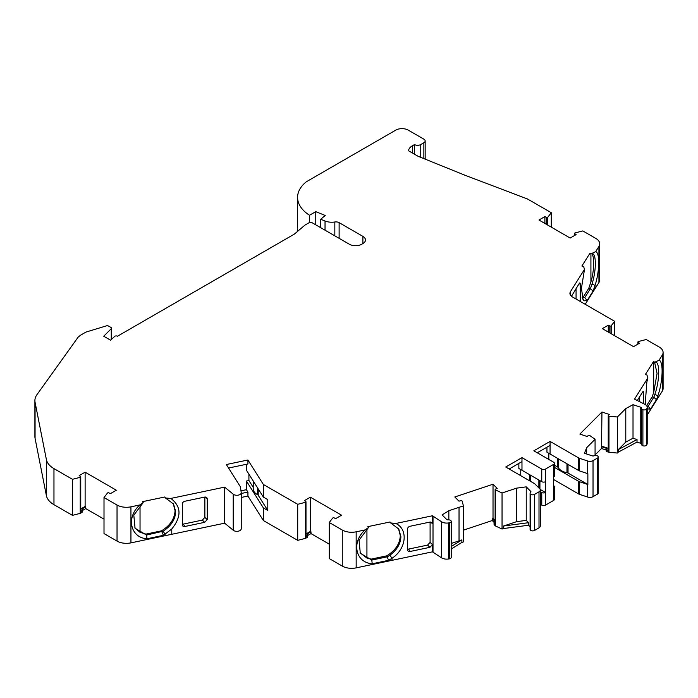 <?xml version="1.0" encoding="UTF-8"?>
<svg xmlns="http://www.w3.org/2000/svg" width="698" height="698" viewBox="0 0 698 698"><rect width="100%" height="100%" fill="white"/><g stroke="black" fill="none" stroke-linecap="round" stroke-linejoin="round"><path stroke-width="1.05" d="M582.228 297.68L584.784 297.601L587.114 300.541L584.069 300.829L583.039 299.721L581.46 288.161L584.505 269.349L583.563 266.366L581.905 266.017L589.985 253.2L591.642 253.549L595.691 251.603L598.928 246.464A13.245 7.652 0 0 0 599.73 243.855A13.245 7.652 0 0 0 595.848 238.446L582.821 230.925L575.065 232.923A0.881 0.506 180 0 0 574.803 233.027L574.777 233.045A0.881 0.506 0 0 0 574.759 233.725L576.112 234.607L570.17 238.044L538.952 220.018L544.894 216.589L546.429 217.366A0.881 0.506 0 0 0 547.598 217.366L547.598 225.009L547.633 217.348A0.881 0.506 180 0 0 547.817 217.191L551.289 212.716L551.289 227.138M582.254 297.784L582.926 298.072M584.069 300.829L582.202 297.749L584.784 297.601L590.421 288.658L593.073 291.083L587.114 300.541M143.195 502.612L142.593 501.653L164.807 496.985L165.409 497.944L170.574 498.477L171.769 499.166C181.393 507.106 181.393 517.044 171.769 528.997L163.402 535.322L146.973 538.777C130.325 537.669 125.858 517.244 139.836 504.942L143.195 502.612L133.807 515.185L135.063 528.255L146.563 535.069L146.973 538.777M134.801 527.828L140.036 532.33L145.952 534.11L146.563 535.069L163.166 531.178C171.123 525.987 175.294 519.478 175.669 511.651L173.54 504.017L165.409 497.944M145.952 534.11L161.439 530.855C170.033 525.69 174.579 518.972 175.067 510.692L173.235 503.546M368.431 527.601L367.829 526.65L390.042 521.982L390.644 522.942L395.818 523.474C408.496 529.407 406.349 548.986 391.997 558.287L388.638 560.32L372.209 563.775C355.561 562.658 351.094 542.241 365.071 529.939L368.431 527.601L359.042 540.182L360.299 553.252L371.798 560.066L372.209 563.783M360.037 552.816L366.93 558.06L371.188 559.107L371.798 560.066L387.285 556.812L389.894 555.207C396.944 550.041 400.617 543.855 400.905 536.649L398.776 529.014L390.644 522.942M371.188 559.107L386.675 555.852C395.269 550.687 399.814 543.969 400.303 535.689L398.471 528.543M646.723 405.896L648.163 406.201L653.799 397.258L654.89 394.265C659.907 380.009 659.985 360.77 655.021 362.149L659.06 360.203L662.297 355.064A13.245 7.652 0 0 0 663.1 352.455A13.245 7.652 0 0 0 659.217 347.046L646.191 339.525L638.434 341.523A0.881 0.506 180 0 0 638.173 341.627L638.147 341.645A0.881 0.506 0 0 0 638.138 342.325L639.49 343.215L633.548 346.644L602.33 328.618L608.272 325.189L609.799 325.966A0.881 0.506 0 0 0 610.968 325.966A1.762 1.021 0 0 0 610.977 325.966L610.968 333.609L611.012 325.949A0.881 0.506 180 0 0 611.186 325.791L614.659 321.316L614.659 335.738M647.09 406.664L648.163 406.201L650.484 409.141L646.837 408.845M170.574 498.485L224.643 487.125L233.211 494.184A4.415 2.548 0 0 0 238.158 495.152A4.415 2.548 0 0 0 241.246 492.727A4.415 2.548 0 0 0 241.229 492.5L240.356 486.733L226.353 464.528L247.93 459.999L263.364 484.473L263.364 497.089L267.796 499.655L267.796 510.465L258.208 495.248A2.652 1.527 0 0 0 257.588 494.69A2.652 1.527 0 0 0 257.51 494.646A13.306 7.678 180 0 1 253.243 489.01L253.243 481.044M641.645 444.321A2.652 1.527 0 0 0 641.628 444.495A2.652 1.527 0 0 0 642.902 445.804L642.902 409.743A2.652 1.527 0 0 1 641.628 408.435A2.652 1.527 0 0 1 641.645 408.269A1.762 1.021 180 0 0 641.654 408.156A1.762 1.021 180 0 0 641.139 407.431A1.762 1.021 180 0 0 640.773 407.266L633.016 404.683L633.016 438.213L637.021 439.548L637.021 442.07L640.773 443.326A1.762 1.021 180 0 1 641.139 443.483A1.762 1.021 180 0 1 641.628 444.024M642.902 409.743A2.652 1.527 0 0 0 646.68 408.915A8.83 5.095 0 0 0 646.871 408.574L646.941 408.435A7.067 4.075 0 0 0 647.194 407.353A7.067 4.075 0 0 0 645.118 404.465A7.067 4.075 0 0 0 644.839 404.308L634.526 399.125L647.875 377.95L646.933 374.974L645.275 374.625L653.363 361.8L655.649 362.166M608.979 452.269L608.979 416.217L617.364 416.994L617.364 453.046L608.979 452.269A0.881 0.506 180 0 1 608.673 452.208L607.024 451.658A1.762 1.021 180 0 1 606.658 451.493A1.762 1.021 180 0 1 606.134 450.768A1.762 1.021 180 0 1 606.178 450.55M595.071 455.524L595.071 439.286L589.714 435.482A0.881 0.506 180 0 0 589.47 435.36L589.426 435.351A0.881 0.506 0 0 0 588.292 435.517L587.166 436.503L579.89 434.077L601.955 412.003L601.519 446.694L606.361 448.308L606.178 448.744A1.762 1.021 0 0 0 606.134 448.971A1.762 1.021 0 0 0 606.658 449.695A1.762 1.021 0 0 0 607.024 449.852L608.63 450.393L608.63 416.139L608.63 450.393A0.881 0.506 0 0 1 608.237 449.966L608.237 415.711A0.881 0.506 0 0 0 608.63 416.139L608.673 416.156A0.881 0.506 180 0 0 608.979 416.217M528.552 522.697L503.581 526.013L503.581 528.534L528.552 525.228L528.552 522.697L526.24 520.394L526.24 486.864L530.716 491.34A1.762 1.021 180 0 1 530.951 491.846A1.762 1.021 180 0 1 530.611 492.456A2.652 1.527 0 0 0 530.087 493.364A2.652 1.527 0 0 0 530.419 494.097A2.652 1.527 0 0 0 534.563 494.393L539.004 491.828A4.476 2.583 0 0 0 540.278 490.022A4.476 2.583 0 0 0 539.676 488.722L534.965 484.011A4.415 2.548 0 0 0 534.258 483.487L505.736 467.014L521.973 457.644L541.753 469.065A2.652 1.527 0 0 0 545.504 469.065L553.619 464.379A2.652 1.527 0 0 0 554.395 463.298A2.652 1.527 0 0 0 553.619 462.216L533.839 450.795L550.068 441.415L578.598 457.888A4.415 2.548 0 0 0 579.515 458.289L587.699 461.02A4.415 2.548 0 0 0 593.03 460.619L597.209 458.202A2.652 1.527 0 0 0 598.265 456.981A2.652 1.527 0 0 0 597.488 455.899A2.652 1.527 0 0 0 596.982 455.672A2.652 1.527 0 0 0 594.129 455.777A1.762 1.021 180 0 1 592.201 455.838L584.453 453.255L586.66 447.697L595.071 439.286M502.045 492.997L502.045 529.049L495.449 525.952A0.881 0.506 180 0 1 495.248 525.812L494.289 524.861A1.762 1.021 180 0 1 494.053 524.346L494.053 522.549A1.762 1.021 0 0 0 494.289 523.055L495.222 523.989L495.222 489.734L495.222 523.989A0.881 0.506 0 0 1 495.126 523.753L495.126 489.507A0.881 0.506 0 0 0 495.222 489.734L495.248 489.76A0.881 0.506 180 0 0 495.449 489.9L502.045 492.997L516.616 488.138L516.616 521.668L526.24 520.394M395.818 523.474L432.472 515.778L441.468 521.729A7.067 4.075 0 0 0 448.605 522.942L448.849 522.898A8.83 5.095 0 0 0 449.442 522.793A2.652 1.527 0 0 0 451.213 521.354A2.652 1.527 0 0 0 450.882 520.612A2.652 1.527 0 0 0 450.489 520.324A2.652 1.527 0 0 0 448.317 519.879A1.762 1.021 180 0 1 446.589 519.382L442.113 514.906L448.849 510.727L463.428 505.867L462.085 501.024A0.881 0.506 180 0 0 461.98 500.85L461.954 500.824A0.881 0.506 0 0 0 460.82 500.649L458.987 501.173L454.791 496.976L493.024 484.229L497.22 488.425L495.519 489.08A0.881 0.506 0 0 0 495.126 489.507M601.955 412.003L609.232 414.429L608.324 415.485A0.881 0.506 0 0 0 608.237 415.711M82.364 509.95L82.364 511.756A1.762 1.021 180 0 1 81.849 512.472L80.497 513.257L80.532 477.179L80.532 511.433A0.881 0.506 0 0 0 80.759 511.093L80.759 476.839A0.881 0.506 0 0 0 80.532 476.498L79.179 475.617L85.121 472.188L85.121 506.443L85.749 506.8L81.797 509.086L82.155 509.461A1.762 1.021 0 0 1 82.364 509.95A1.762 1.021 0 0 1 81.849 510.674L80.532 511.433L80.532 477.179A0.881 0.506 0 0 0 80.759 476.839M80.759 508.964L85.121 506.443M307.6 534.947L307.6 536.753A1.762 1.021 180 0 1 307.085 537.469L305.733 538.245L305.768 502.176L305.768 536.43A0.881 0.506 0 0 0 305.994 536.09L305.994 501.836A0.881 0.506 0 0 0 305.768 501.496L304.424 500.614L310.357 497.185L310.357 531.44L310.985 531.797L307.033 534.083L307.39 534.459A1.762 1.021 0 0 1 307.6 534.947A1.762 1.021 0 0 1 307.085 535.671L305.768 536.43L305.768 502.176A0.881 0.506 0 0 0 305.994 501.836M305.994 533.961L310.357 531.44M494.053 522.549A1.762 1.021 0 0 1 494.524 521.851L495.057 521.528L492.256 518.736L493.024 518.474L495.126 520.586M601.955 446.258L608.237 448.343M614.659 321.316L572.508 296.982A8.83 5.095 180 0 1 569.926 293.378A8.83 5.095 180 0 1 570.458 291.633L584.505 269.349M608.272 332.047L608.272 325.189M645.188 404.508L646.837 382.085L647.875 377.95M493.024 484.229L493.024 518.474M310.357 497.185L341.575 515.211L335.633 518.64L334.106 517.855A0.881 0.506 0 0 0 332.929 517.864A1.762 1.021 0 0 0 332.92 517.864L332.92 517.864A0.881 0.506 180 0 0 332.719 518.029L329.247 522.514L329.247 558.566L342.273 566.087A13.245 7.652 0 0 0 356.172 567.867L432.472 551.83L441.468 557.781A7.067 4.075 0 0 0 448.605 558.993L448.849 558.958A8.83 5.095 0 0 0 449.442 558.845A2.652 1.527 0 0 0 451.213 557.405L451.213 521.354M104.011 497.517L117.037 505.038L117.037 541.09L104.011 533.569L104.011 497.517L107.483 493.032A0.881 0.506 180 0 1 107.658 492.884L107.684 492.867A0.881 0.506 0 0 1 108.871 492.858L110.397 493.643L116.339 490.214L85.121 472.188M544.894 223.447L544.894 216.589M585.194 304.302L598.928 282.516A13.245 7.652 0 0 0 599.73 279.907L599.73 243.855M595.691 251.603C600.01 252.833 599.678 271.033 595.062 285.456L593.073 291.083M551.289 212.716L527.496 198.982L465.278 175.355L418.05 156.265L408.522 150.759A13.245 7.652 0 0 1 412.378 145.777L412.378 152.993M414.499 154.214L414.499 144.556A4.415 2.548 0 0 0 420.746 144.556L423.861 142.758A4.415 2.548 0 0 0 425.161 140.952A4.415 2.548 0 0 0 423.861 139.146L408.251 130.133A8.83 5.095 0 0 0 395.766 130.133L306.387 181.742A46.103 26.62 0 0 0 297.575 197.386A46.103 26.62 0 0 0 309.519 215.263L315.758 211.66L325.251 215.49L320.687 219.251L325.032 221.004A11.7 6.753 0 0 0 334.831 221.99A4.415 2.548 180 0 1 339.123 222.645L362.89 236.369A8.83 5.095 180 0 1 365.473 239.972A8.83 5.095 180 0 1 362.89 243.576L361.8 244.204A8.83 5.095 180 0 1 349.305 244.204L312.468 222.932A2.652 1.527 0 0 0 308.717 222.932L304.974 225.096L294.355 234.109L117.473 336.235A1.762 1.021 0 0 0 114.655 336.419L110.607 340.196L103.74 336.235L111.261 328.706A1.762 1.021 0 0 0 111.497 328.2A1.762 1.021 0 0 0 110.982 327.475L108.495 326.045A1.762 1.021 0 0 0 106.428 325.861L86.299 331.978A2.652 1.527 0 0 0 85.653 332.248L81.282 334.77A13.245 7.652 0 0 0 79.799 335.799L78.132 337.169L36.907 394.736A26.489 15.295 0 0 0 34.9 400.573A26.489 15.295 0 0 0 35.075 402.31L35.075 438.361A26.489 15.295 180 0 1 34.9 436.634L34.9 400.573M309.519 222.618L309.519 215.263M315.758 224.835L315.758 211.66M320.687 227.688L320.687 219.251M46.382 459.537A26.489 15.295 0 0 0 53.964 468.62L53.964 504.671A26.489 15.295 180 0 1 46.382 495.589L46.382 459.537L35.075 402.31M46.382 495.589L35.075 438.361M53.964 468.62L72.479 479.308L72.479 515.36L53.964 504.671M80.497 477.196A0.881 0.506 180 0 1 80.235 477.301L72.479 479.308M80.497 513.257A0.881 0.506 180 0 1 80.235 513.362L72.479 515.36M85.749 506.8L85.749 508.606L82.364 510.561M85.749 508.606L104.011 519.146M117.037 541.09A13.245 7.652 0 0 0 130.936 542.87L224.643 523.177L233.211 530.236A4.415 2.548 0 0 0 238.158 531.204A4.415 2.548 0 0 0 241.246 528.779A4.415 2.548 0 0 0 241.229 528.552M117.037 505.038A13.245 7.652 0 0 0 130.936 506.818L139.836 504.942M224.643 487.125L224.643 523.177M305.471 502.298L297.714 504.305L297.714 540.357L305.471 538.359L305.471 502.298A0.881 0.506 180 0 0 305.733 502.194M310.985 531.797L310.985 533.595L307.6 535.549M310.985 533.595L329.247 544.143M329.247 522.514L342.273 530.035A13.245 7.652 0 0 0 356.172 531.806L365.071 529.939M451.213 543.472L461.893 539.903L461.893 542.433L463.428 541.918L463.428 505.867M463.428 530.148L492.256 520.534L492.256 518.736M494.079 522.366L492.256 520.534M530.087 493.364L530.087 529.416A2.652 1.527 0 0 0 530.419 530.148A2.652 1.527 0 0 0 534.563 530.445L539.004 527.88A4.476 2.583 0 0 0 540.278 526.074L540.278 490.022M530.419 494.097L530.419 530.148M539.004 491.828L539.004 527.88M540.278 504.261L541.753 505.116A2.652 1.527 0 0 0 545.504 505.116L553.619 500.431A2.652 1.527 0 0 0 554.395 499.349L554.395 486.733A2.652 1.527 0 0 0 553.619 485.651M553.619 464.379L553.619 487.815A2.652 1.527 0 0 0 554.395 486.733M518.85 463.411L518.85 468.454L541.753 481.681A2.652 1.527 0 0 0 545.504 481.681L545.504 492.5L540.147 489.411M553.619 479.517L578.598 493.94A4.415 2.548 0 0 0 579.515 494.341L587.699 497.072A4.415 2.548 0 0 0 593.03 496.671L597.209 494.254A2.652 1.527 0 0 0 598.265 493.032L598.265 456.981M597.209 458.202L597.209 494.254M595.071 454.948L601.519 448.5L601.519 446.694M606.134 450.036L601.519 448.5M642.902 445.804A2.652 1.527 0 0 0 646.68 444.966A8.83 5.095 0 0 0 646.871 444.626L646.941 444.486A7.067 4.075 0 0 0 647.194 443.405L647.194 407.353M647.194 415.092L662.297 391.124A13.245 7.652 0 0 0 663.1 388.507L663.1 352.455M659.06 360.203C663.615 361.451 662.934 381.396 657.83 395.932L656.452 399.684L650.484 409.141M433.013 516.276L433.013 552.336M550.068 441.415L550.068 445.385L537.268 452.775M521.973 457.644L521.973 461.605L509.174 468.995M241.246 493.486L247.93 492.081L247.93 496.051L263.364 520.525L297.714 540.357M241.246 497.456L247.93 496.051M247.93 459.999L247.93 463.961L228.56 468.035M386.675 555.852L388.638 560.32M161.439 530.855L163.402 535.322M656.452 399.684L653.799 397.258L652.133 396.909L653.686 392.503L657.062 373.474L654.584 362.053M583.127 297.252L588.763 288.309L590.421 288.658L592.052 283.981C596.432 270.318 596.432 253.295 592.052 253.531L591.642 253.549M592.279 253.566L593.143 252.789M546.953 447.182L546.953 452.234L578.598 470.504A4.415 2.548 0 0 0 579.515 470.914L587.699 473.637A4.415 2.548 0 0 0 587.864 473.689L587.864 484.508L568.032 473.061A2.652 1.527 0 0 0 566.968 472.686A13.306 7.678 180 0 1 558.365 467.712A2.652 1.527 0 0 0 557.711 467.102L554.395 465.182M554.395 467.346L578.598 481.323A4.415 2.548 0 0 0 579.515 481.725L587.699 484.456A4.415 2.548 0 0 0 587.864 484.508M553.619 476.996A2.652 1.527 0 0 0 554.395 475.914L554.395 463.298M540.278 491.645L541.753 492.5A2.652 1.527 0 0 0 545.504 492.5L545.504 505.116M253.243 487.387A2.652 1.527 0 0 0 253.217 487.335L248.916 480.512L246.42 481.035L263.364 507.908L263.364 520.525M263.364 484.473L297.714 504.305M263.364 507.908L267.796 510.465M241.238 505.23L241.238 516.049M461.893 542.433L451.213 549.056M461.893 539.903L451.213 546.534M637.021 442.07L618.254 452.164L618.254 449.634L625.783 442.104L625.783 408.574L617.364 416.994M637.021 439.548L618.254 449.634M432.472 515.778L432.472 523.709L430.657 522.017M407.58 549.125A2.652 2.033 -32.2 0 0 408.557 549.09L410.066 551.49A2.652 2.033 -32.2 0 1 407.824 550.739A2.652 2.033 -32.2 0 1 407.58 549.85L407.58 528.936A2.652 2.033 -32.2 0 1 410.066 526.257L429.933 522.078L431.966 522.523L432.472 523.709M410.066 551.49L429.933 547.319L427.551 545.103L430.099 542.407L432.472 544.615L429.933 547.319M432.472 544.615L432.472 551.83M637.335 400.434L642.684 391.953A2.652 0.742 -78.1 0 1 643.233 391.526A2.652 0.742 -78.1 0 1 643.591 392.677L643.591 403.662M646.592 405.704L652.133 396.909M246.42 481.035L246.42 489.691L247.93 492.081M246.42 489.691L240.976 490.834M246.42 464.275L246.42 470.216L263.364 497.089M248.916 480.512L248.916 474.169M430.099 522.052L430.099 542.407M408.557 549.09L427.551 545.103M448.849 510.727L448.849 519.879M503.581 526.013L516.616 521.668M528.552 525.228L530.087 526.763M502.045 529.049L503.581 528.534M586.66 447.697L586.66 453.997M633.016 438.213L625.783 442.104M617.364 453.046L618.254 452.164M639.438 401.524L639.438 397.101M588.763 288.309L590.918 281.861C594.548 270.492 594.548 253.156 590.918 253.304M571.488 296.275L579.314 283.353A2.652 0.742 -78.1 0 1 579.855 282.926A2.652 0.742 -78.1 0 1 580.221 284.077L580.221 301.431M576.068 299.041L576.068 288.501M204.863 517.41L207.236 519.626L207.236 498.712L206.73 497.526L204.697 497.081L184.83 501.26A2.652 2.033 -32.2 0 0 182.344 503.939L182.344 524.852A2.652 2.033 -32.2 0 0 182.588 525.742A2.652 2.033 -32.2 0 0 184.83 526.493L204.697 522.322L202.315 520.106L204.863 517.41L204.863 497.055M207.236 519.626L204.697 522.322M202.315 520.106L183.321 524.102A2.652 2.033 -32.2 0 1 182.344 524.128M520.725 475.67L520.725 469.536M548.82 459.441L548.82 453.316M414.499 144.556L412.378 145.777M526.24 486.864L516.616 488.138M633.016 404.683L625.783 408.574M258.208 488.905L258.208 495.248M495.248 525.812L495.248 489.76M609.799 332.929L609.799 325.966M638.138 343.992L638.138 342.325M171.769 498.232L171.769 499.166M546.429 224.328L546.429 217.366M574.759 235.392L574.759 233.725M611.186 333.731L611.186 325.791M611.012 333.627L611.012 325.949M570.458 291.633L570.458 295.123M592.052 283.981L595.062 285.456L595.062 288.649M598.928 246.464L598.928 282.516M547.633 225.026L547.633 217.348M547.817 225.131L547.817 217.191M423.861 158.612L423.861 142.758M325.032 230.192L325.032 221.004M334.831 235.845L334.831 221.99M339.123 238.323L339.123 222.645M362.89 243.576L362.89 236.369M111.261 339.804L111.261 328.706M80.235 513.362L80.235 477.301M81.849 512.472L81.849 510.674M130.936 506.818L130.936 542.87M163.166 531.178L165.103 534.363L165.103 535.689M171.769 528.997L171.769 534.284M233.211 494.184L233.211 530.236M307.085 537.469L307.085 535.671M342.273 530.035L342.273 566.087M356.172 531.806L356.172 567.867M389.894 555.207L391.997 558.287L391.997 560.337M448.605 522.942L448.605 558.993M441.468 521.729L441.468 557.781M448.849 522.898L448.849 558.958M449.442 522.793L449.442 558.845M494.289 524.861L494.289 523.055M495.449 525.952L495.449 489.9M534.563 494.393L534.563 530.445M553.619 487.815L553.619 500.431M545.504 469.065L545.504 481.681M593.03 460.619L593.03 496.671M607.024 451.658L607.024 449.852M608.673 452.208L608.673 416.156M646.68 408.915L646.68 444.966M646.871 408.574L646.871 444.626M646.941 408.435L646.941 444.486M654.89 394.265L657.83 395.932L657.83 398.209M662.297 355.064L662.297 391.124M530.716 491.34L530.716 492.36M640.773 407.266L640.773 443.326M550.068 454.04L550.068 445.385M578.598 457.888L578.598 470.504M579.515 458.289L579.515 470.914M587.699 461.02L587.699 473.637M557.711 458.446L557.711 467.102M558.365 458.822L558.365 467.712M566.968 463.795L566.968 472.686M568.032 464.406L568.032 473.061M587.699 484.456L587.699 497.072M579.515 481.725L579.515 494.341M578.598 481.323L578.598 493.94M521.973 470.26L521.973 461.605M541.753 469.065L541.753 481.681M529.616 474.675L529.616 480.8M530.262 475.05L530.262 481.175M538.865 480.015L538.865 487.919M539.929 480.625L539.929 489.019M541.753 492.5L541.753 505.116M253.217 480.992L253.217 487.335M257.51 487.815L257.51 494.646M459.031 507.333L459.031 540.863M420.746 157.355L420.746 144.556M643.591 392.677L642.387 392.424M580.221 284.077L579.017 283.824M183.321 524.102L184.83 526.493M207.236 498.712L205.421 497.02M590.918 253.391L590.918 281.861M653.686 361.869L653.686 392.503M140.036 505.317L140.036 532.33M366.93 528.787L366.93 558.06M606.134 450.768L606.134 448.971M637.911 344.123L637.911 341.994M574.541 235.523L574.541 233.394M425.161 159.135L425.161 140.952M297.575 231.378L297.575 197.386M111.497 339.568L111.497 328.2M641.628 408.435L641.628 444.495M241.246 492.727L241.246 528.779"/></g></svg>
